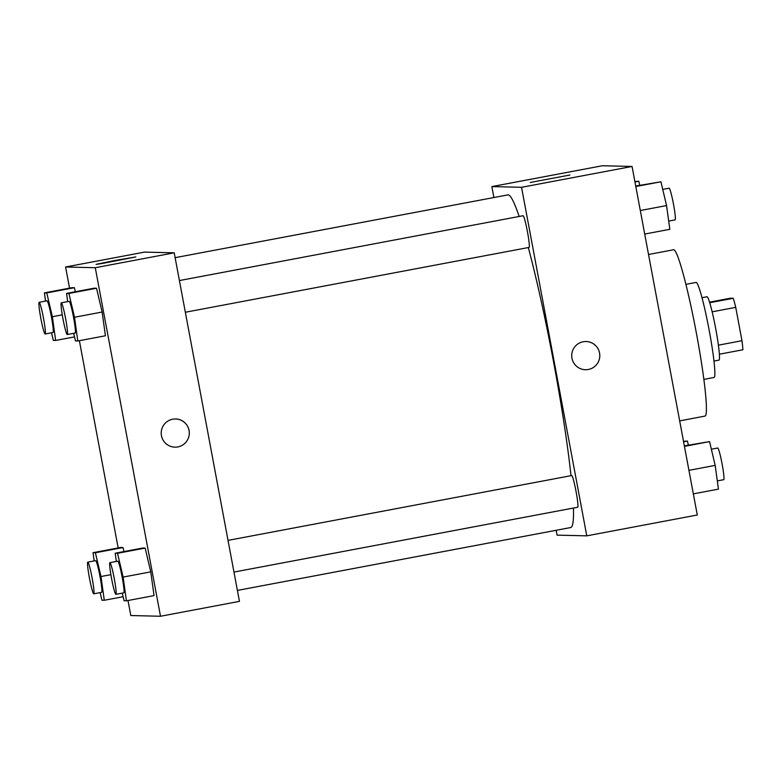 <?xml version="1.0" encoding="UTF-8"?>
<svg xmlns="http://www.w3.org/2000/svg" width="782" height="782" viewBox="0 0 782 782"><rect width="100%" height="100%" fill="white"/><g stroke="black" fill="none" stroke-linecap="round" stroke-linejoin="round"><path stroke-width="1.17" d="M709.548 302.155L730.427 298.216L733.262 298.284A31.212 2.561 -100.7 0 1 735.735 307.375L741.971 340.717A31.212 2.561 -100.7 0 1 742.9 349.769L719.372 354.207M702.011 297.717L707.006 296.779A32.238 2.639 79.3 0 1 715.579 327.971A32.238 2.639 79.3 0 1 718.951 360.14A32.238 2.639 79.3 0 1 718.912 360.15M709.724 302.722L733.262 298.284M718.394 345.165L741.971 340.717M712.148 311.822L735.735 307.375M685.922 284.355L696.117 282.429A48.357 3.959 79.3 0 1 708.981 329.212A48.357 3.959 79.3 0 1 714.054 377.471L703.859 379.397M648.542 254.492L673.615 249.761A84.632 6.93 79.3 0 1 696.107 331.646A84.632 6.93 79.3 0 1 704.983 416.092L679.675 420.872M493.901 197.533L491.849 186.585L602.365 165.745L632.061 166.458L697.29 515.006L586.774 535.846L557.077 535.132L556.168 530.284M583.147 341.763A14.105 14.056 -88.6 0 1 599.794 355.966A14.105 14.056 -88.6 0 1 585.395 369.72A14.105 14.056 -88.6 0 1 583.147 341.763M491.849 186.585L521.545 187.309L632.061 166.458M521.545 187.309L586.774 535.846M585.395 369.72A14.105 14.056 91.4 0 0 599.794 355.966A14.105 14.056 91.4 0 0 586.08 341.519M569.912 175.021L530.245 182.48L569.912 175.021M233.965 572.072L577.683 507.244A16.119 1.32 -100.7 0 0 575.992 491.155A16.119 1.32 -100.7 0 0 571.71 475.554L228.031 540.382M185.344 312.253L529.062 247.415A16.119 1.32 -100.7 0 0 527.371 231.335A16.119 1.32 -100.7 0 0 523.08 215.734L179.41 280.562M237.396 590.42L570.694 527.547A169.264 13.871 -100.7 0 0 573.45 508.036M570.997 475.691A169.264 13.871 -100.7 0 0 528.329 247.552M519.16 216.477A169.264 13.871 -100.7 0 0 507.938 194.884L175.129 257.669M69.539 288.128L65.58 266.994L144.523 252.107L174.22 252.821L239.448 601.368L160.505 616.255L130.809 615.542L127.994 600.508M75.336 291.745L74.388 287.708L72.052 287.659L74.388 287.708L75.336 291.745M102.139 312.038L96.528 288.245L94.182 288.187L96.528 288.245L102.139 312.038L105.414 335.771L102.139 312.038L74.515 317.248L77.789 340.991L75.453 340.932L73.655 333.318M150.76 571.867L145.149 548.074L142.813 548.016L145.149 548.074L150.76 571.867L154.044 595.601L150.76 571.867L123.136 577.077L126.41 600.811L124.074 600.752L122.275 593.147M118.16 547.947L79.373 340.688M65.58 266.994L95.277 267.718L160.505 616.255M123.009 547.537L120.672 547.478L123.009 547.537L123.967 551.564L123.009 547.537L95.384 552.747L100.995 576.539L104.28 600.273L101.934 600.214L100.145 592.609M114.26 260.611L135.824 256.936L101.953 263.534L96.078 264.375L114.26 260.611M95.277 267.718L174.22 252.821M174.914 447.157A14.105 14.056 91.4 0 0 189.068 430.442A14.105 14.056 -88.6 0 1 174.914 447.157A14.105 14.056 -88.6 0 1 161.209 432.71A14.105 14.056 -88.6 0 1 189.068 430.442A14.105 14.056 91.4 0 0 175.598 418.947M45.552 301.099L44.418 292.869L46.754 292.927L52.374 316.72L55.649 340.453L53.313 340.395L51.514 332.78M45.131 333.992L53.02 332.497A16.119 1.32 -100.7 0 0 51.329 316.417A16.119 1.32 -100.7 0 0 47.047 300.816L39.149 302.311A16.119 1.32 -100.7 0 0 40.791 318.118A16.119 1.32 -100.7 0 0 45.131 333.992A16.119 1.32 -100.7 0 0 43.44 317.903A16.119 1.32 -100.7 0 0 39.149 302.311M52.374 316.72L62.257 314.853M55.649 340.453L74.495 336.895M44.418 292.869L72.052 287.659M46.754 292.927L74.388 287.708M67.692 301.637L66.558 293.406L68.894 293.455L74.515 317.248M67.272 334.52L75.16 333.034A16.119 1.32 -100.7 0 0 73.469 316.954A16.119 1.32 -100.7 0 0 69.187 301.353L61.289 302.839A16.119 1.32 -100.7 0 0 62.931 318.655A16.119 1.32 -100.7 0 0 67.272 334.52A16.119 1.32 -100.7 0 0 65.58 318.44A16.119 1.32 -100.7 0 0 61.289 302.839M77.789 340.991L105.414 335.771M66.558 293.406L94.182 288.187M68.894 293.455L96.528 288.245M94.182 560.919L93.038 552.688L95.384 552.747M93.752 593.812L101.65 592.326A16.119 1.32 -100.7 0 0 99.959 576.236A16.119 1.32 -100.7 0 0 95.668 560.645L87.779 562.131A16.119 1.32 -100.7 0 0 89.412 577.937A16.119 1.32 -100.7 0 0 93.752 593.812A16.119 1.32 -100.7 0 0 92.061 577.722A16.119 1.32 -100.7 0 0 87.779 562.131M100.995 576.539L110.878 574.672M104.28 600.273L123.126 596.715M93.038 552.688L120.672 547.478M116.323 561.456L115.179 553.226L117.515 553.285L123.136 577.077M115.892 594.349L123.791 592.854A16.119 1.32 -100.7 0 0 122.1 576.774A16.119 1.32 -100.7 0 0 117.808 561.173L109.92 562.669A16.119 1.32 -100.7 0 0 111.552 578.475A16.119 1.32 -100.7 0 0 115.892 594.349A16.119 1.32 -100.7 0 0 114.201 578.26A16.119 1.32 -100.7 0 0 109.92 562.669M126.41 600.811L154.044 595.601M115.179 553.226L142.813 548.016M117.515 553.285L145.149 548.074M634.876 181.492L638.796 181.248L639.754 185.285M634.964 181.971L638.796 181.248M635.727 186.038L660.937 181.786L666.557 205.578L669.832 229.312L644.71 234.053M640.311 210.524L666.557 205.578M635.815 186.517L660.937 181.786M668.698 221.081L675.101 219.869A16.119 1.32 -100.7 0 0 673.41 203.779A16.119 1.32 -100.7 0 0 669.118 188.188L662.735 189.391M683.497 441.312L687.417 441.068L688.375 445.105M683.595 441.791L687.417 441.068M684.348 445.857L709.557 441.605L715.178 465.398L718.453 489.131L693.341 493.872M688.932 470.344L715.178 465.398M684.446 446.346L709.557 441.605M717.319 480.901L723.721 479.689A16.119 1.32 -100.7 0 0 722.03 463.609A16.119 1.32 -100.7 0 0 717.749 448.008L711.356 449.22M713.966 361.089L718.951 360.14"/></g></svg>
